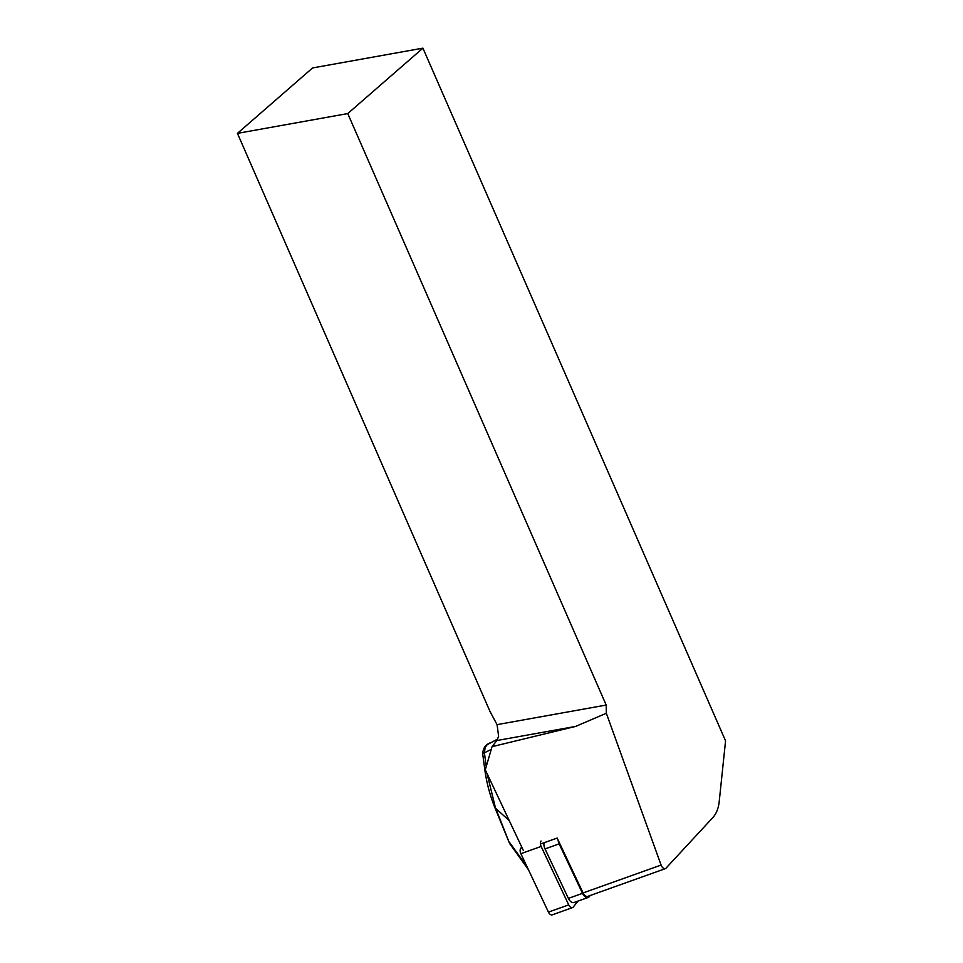 <?xml version="1.0" encoding="UTF-8"?>
<svg xmlns="http://www.w3.org/2000/svg" width="963" height="963" viewBox="0 0 963 963"><rect width="100%" height="100%" fill="white"/><g stroke="black" fill="none" stroke-linecap="round" stroke-linejoin="round"><path stroke-width="1.44" d="M523.21 850.185L485.28 769.822L492.045 746.662L575.621 726.415L606.329 713.258L661.087 865.063C662.231 867.819 663.76 868.975 665.662 868.542L587.791 896.36A5.79 3.346 -109.7 0 1 583.06 892.942L557.168 838.063L540.448 844.033M422.913 48.15L312.59 67.94L237.44 133.363L347.763 113.574L422.913 48.15L725.56 740.884L719.192 801.782C718.434 808.402 716.376 813.603 713.017 817.382L665.662 868.542M492.045 746.662L496.848 740.535L498.629 736.274L497.064 724.633L606.184 705.06L606.329 713.258M575.621 726.415L496.848 740.535M347.763 113.574L606.184 705.06M497.064 724.633L490.059 711.585L237.44 133.363M487.013 773.494L495.391 807.512L509.62 843.516L528.446 869.721M509.271 820.669L494.85 807.584L509.596 843.456M497.414 739.199L487.206 744.676L485.123 747.469L484.413 752.801A4.634 1.312 172.5 0 0 482.728 754.077L484.666 768.679C486.375 781.848 489.77 794.812 494.85 807.584M485.942 767.559A4.634 1.312 172.5 0 0 484.666 768.667M590.211 895.494L589.32 896.613A6.946 4.021 -109.7 0 1 588.188 897.456A6.946 4.021 -109.7 0 1 582.507 893.339L559.154 843.865A6.946 4.021 -109.7 0 1 558.095 840.025M588.188 897.456L574.044 902.5A6.946 4.021 -109.7 0 1 568.375 898.395L545.022 848.921A6.946 4.021 -109.7 0 1 544.047 842.745M578.041 901.079L573.25 907.05A4.634 2.672 -109.7 0 1 572.491 907.603A4.634 2.672 -109.7 0 1 568.712 904.871L541.134 846.441A4.634 2.672 -109.7 0 1 541.05 841.024M572.491 907.603L552.232 914.85A4.634 2.672 -109.7 0 1 548.441 912.105L520.875 853.687A4.634 2.672 -109.7 0 1 520.778 848.271L521.741 847.079M661.087 865.063L583.06 892.942M509.957 842.95L527.014 866.712M491.238 749.407L484.413 752.801L486.231 766.536M484.413 752.789A4.634 1.312 172.5 0 0 482.728 754.065C483.113 744.796 489.348 743.508 489.565 743.075M582.507 893.339L568.375 898.395M559.154 843.865L545.022 848.921M522.078 847.801L520.778 848.271M541.134 846.441L520.875 853.687M568.712 904.871L548.441 912.105"/></g></svg>
